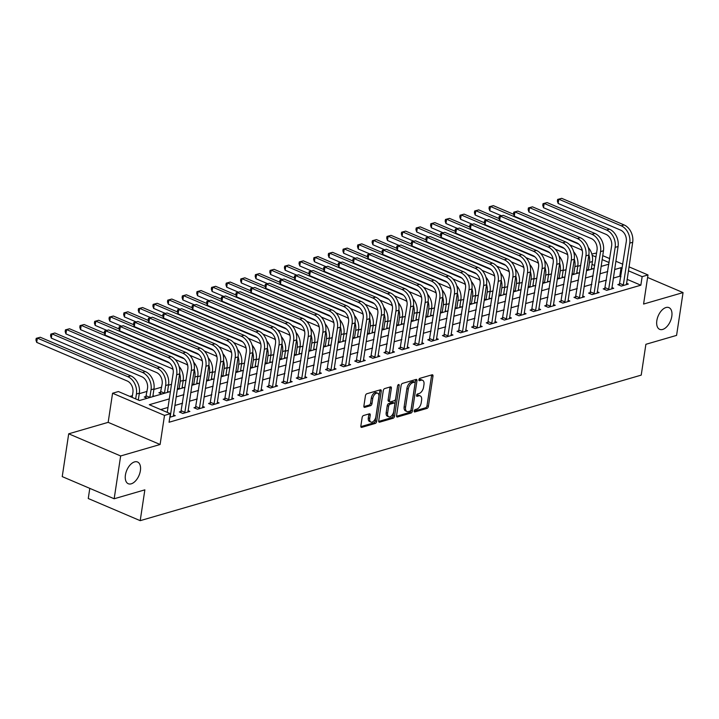 <?xml version="1.0" encoding="UTF-8"?>
<svg xmlns="http://www.w3.org/2000/svg" width="719" height="719" viewBox="0 0 719 719"><rect width="100%" height="100%" fill="white"/><g stroke="black" fill="none" stroke-linecap="round" stroke-linejoin="round"><path stroke-width="1.08" d="M414.18 411.007A1.267 0.71 113.1 0 0 414.486 411.942A1.267 0.71 113.1 0 0 414.8 411.951L426.996 408.41A1.815 1.016 113.1 0 0 428.398 406.388L432.973 376.145A1.815 1.016 113.1 0 0 432.532 374.806A1.815 1.016 113.1 0 0 432.083 374.797L419.887 378.338A1.267 0.71 113.1 0 0 418.907 379.749A1.267 0.71 113.1 0 0 419.213 380.684A1.267 0.71 113.1 0 0 419.528 380.693L421.109 380.234A5.797 3.253 113.1 0 1 422.565 380.279A5.797 3.253 113.1 0 1 423.967 384.539L423.59 387.065A5.797 3.253 113.1 0 1 419.105 393.509L417.523 393.967A1.267 0.71 113.1 0 0 416.544 395.378A1.267 0.71 113.1 0 0 416.849 396.313A1.267 0.71 113.1 0 0 417.164 396.322L418.746 395.863A5.797 3.253 113.1 0 1 420.202 395.908A5.797 3.253 113.1 0 1 421.604 400.168L421.226 402.694A5.797 3.253 113.1 0 1 416.741 409.138L415.16 409.596A1.267 0.71 113.1 0 0 414.18 411.007M140.385 470.684A11.81 6.642 113.1 0 0 137.536 461.993A11.81 6.642 113.1 0 0 125.421 475.034A11.81 6.642 113.1 0 0 128.27 483.725A11.81 6.642 113.1 0 0 140.385 470.684M671.807 316.315A11.81 6.642 113.1 0 0 668.958 307.624A11.81 6.642 113.1 0 0 656.833 320.665A11.81 6.642 113.1 0 0 659.691 329.356A11.81 6.642 113.1 0 0 671.807 316.315M363.544 415.51A1.815 1.016 113.1 0 0 362.142 417.523L360.857 426.008A1.815 1.016 113.1 0 0 361.298 427.347A1.815 1.016 113.1 0 0 361.747 427.356L375.291 423.428A1.815 1.016 113.1 0 0 376.693 421.415L381.268 391.163A1.815 1.016 113.1 0 0 380.836 389.833A1.815 1.016 113.1 0 0 380.378 389.815L366.834 393.751A1.815 1.016 113.1 0 0 365.432 395.765L363.886 406.01A1.815 1.016 113.1 0 0 364.317 407.349A1.815 1.016 113.1 0 0 364.776 407.358L370.573 405.678A1.815 1.016 113.1 0 0 371.975 403.665L372.739 398.578A4.844 2.723 113.1 0 1 377.709 393.23A4.844 2.723 113.1 0 1 378.886 396.798L375.866 416.714A4.844 2.723 113.1 0 1 370.896 422.062A4.844 2.723 113.1 0 1 369.728 418.494L370.231 415.178A1.815 1.016 113.1 0 0 369.8 413.838A1.815 1.016 113.1 0 0 369.341 413.829L363.544 415.51M114.168 498.761L62.229 476.607L68.7 433.809L120.648 455.963L114.168 498.761L144.861 489.846L140.205 520.664L641.222 375.12L645.887 344.302L676.579 335.387L683.05 292.588L643.586 304.047L647.99 274.946L642.148 276.644L640.845 285.2L169.064 422.251L170.358 413.695L164.507 415.393L112.568 393.239L118.41 391.54L139.468 400.519L170.421 391.531M120.648 455.963L160.103 444.495L164.507 415.393M396.546 415.645A1.815 1.016 113.1 0 0 396.987 416.975A1.815 1.016 113.1 0 0 397.445 416.993L410.989 413.057A1.815 1.016 113.1 0 0 412.391 411.043L416.966 380.791A1.815 1.016 113.1 0 0 416.526 379.461A1.815 1.016 113.1 0 0 416.067 379.443L402.523 383.38A1.815 1.016 113.1 0 0 401.13 385.393L396.546 415.645M393.14 418.242L379.596 422.179A1.815 1.016 113.1 0 1 379.138 422.161A1.815 1.016 113.1 0 1 378.706 420.831L383.281 390.579A1.815 1.016 113.1 0 1 384.683 388.566L390.48 386.885A1.815 1.016 113.1 0 1 390.929 386.894A1.815 1.016 113.1 0 1 391.37 388.224L389.518 400.492A1.815 1.016 113.1 0 0 389.95 401.831A1.815 1.016 113.1 0 0 390.408 401.84L394.255 400.726A1.815 1.016 113.1 0 0 395.657 398.712L397.589 385.941A1.267 0.71 113.1 0 1 398.883 384.539A1.267 0.71 113.1 0 1 399.198 385.474L394.542 416.229A1.815 1.016 113.1 0 1 393.14 418.242L391.738 417.64L378.688 421.433M683.05 292.588L647.603 277.471M640.845 285.2L627.094 279.34M620.955 276.725L619.787 276.222L613.307 278.109M606.476 280.095L598.693 282.351M591.863 284.338L584.071 286.602M577.24 288.58L569.457 290.844M562.626 292.831L554.843 295.087M548.013 297.073L540.23 299.338M533.399 301.324L525.616 303.58M518.776 305.566L510.993 307.831M504.163 309.808L496.38 312.073M489.549 314.059L481.766 316.315M474.935 318.301L467.152 320.566M460.322 322.552L452.53 324.808M445.699 326.794L437.916 329.059M431.085 331.037L423.302 333.301M416.472 335.288L408.689 337.544M401.858 339.53L394.075 341.795M387.244 343.781L379.452 346.037M372.622 348.023L364.839 350.288M358.008 352.265L350.225 354.53M343.394 356.516L335.611 358.772M328.781 360.758L320.998 363.023M314.167 365L306.375 367.265M299.544 369.251L291.761 371.507M284.931 373.494L277.148 375.758M270.317 377.745L262.534 380M255.703 381.987L247.92 384.252M241.09 386.229L233.298 388.494M226.467 390.48L218.684 392.736M211.853 394.722L204.07 396.987M197.24 398.973L189.457 401.229M182.626 403.215L174.843 405.48M168.012 407.457L160.714 409.578M619.715 284.041L617.81 284.598L621.315 286.099L628.334 284.059L626.501 283.277M605.101 288.292L603.196 288.849L606.701 290.341L613.72 288.301L611.878 287.519M590.488 292.534L588.582 293.091L592.088 294.583L599.107 292.552L597.264 291.761M575.874 296.785L573.96 297.333L577.474 298.834L584.484 296.794L582.651 296.012M561.251 301.027L559.346 301.585L562.86 303.076L569.87 301.036L568.037 300.254M546.638 305.269L544.732 305.827L548.238 307.328L555.257 305.287L553.423 304.505M532.024 309.521L530.119 310.069L533.624 311.57L540.643 309.529L538.801 308.748M517.41 313.763L515.505 314.32L519.01 315.812L526.029 313.781L524.187 312.99M502.797 318.014L500.882 318.562L504.396 320.063L511.407 318.023L509.573 317.241M488.174 322.256L486.269 322.813L489.783 324.305L496.793 322.265L494.96 321.483M473.56 326.498L471.655 327.055L475.16 328.556L482.179 326.516L480.346 325.734M458.947 330.749L457.041 331.297L460.546 332.798L467.566 330.758L465.723 329.976M444.333 334.991L442.428 335.548L445.933 337.04L452.952 335.009L451.11 334.218M429.719 339.242L427.805 339.79L431.319 341.291L438.329 339.251L436.496 338.469M415.097 343.484L413.191 344.042L416.705 345.533L423.716 343.493L421.882 342.711M400.483 347.726L398.578 348.284L402.083 349.785L409.102 347.744L407.26 346.962M385.869 351.977L383.964 352.526L387.469 354.027L394.488 351.986L392.646 351.205M371.256 356.22L369.341 356.777L372.855 358.269L379.875 356.238L378.032 355.447M356.633 360.471L354.728 361.019L358.242 362.52L365.252 360.48L363.419 359.698M342.019 364.713L340.114 365.27L343.628 366.762L350.638 364.722L348.805 363.94M327.406 368.955L325.5 369.512L329.005 371.013L336.025 368.973L334.182 368.191M312.792 373.206L310.887 373.754L314.392 375.255L321.411 373.215L319.569 372.433M298.178 377.448L296.264 378.005L299.778 379.497L306.797 377.466L304.955 376.675M283.556 381.699L281.65 382.247L285.164 383.748L292.175 381.708L290.341 380.926M268.942 385.941L267.037 386.498L270.551 387.99L277.561 385.95L275.728 385.168M254.328 390.183L252.423 390.741L255.928 392.232L262.947 390.201L261.105 389.419M239.715 394.434L237.809 394.983L241.314 396.484L248.334 394.443L246.491 393.661M225.101 398.677L223.187 399.234L226.701 400.726L233.72 398.694L231.878 397.904M210.478 402.919L208.573 403.476L212.087 404.977L219.097 402.937L217.264 402.155M195.865 407.17L193.959 407.727L197.473 409.219L204.484 407.179L202.65 406.397M181.251 411.412L179.346 411.969L182.851 413.461L189.87 411.43L188.027 410.639M173.414 414.89L175.256 415.672L169.819 417.254M580.745 265.428L577.734 266.3M566.132 269.67L563.112 270.542M551.518 273.912L548.498 274.793M536.895 278.163L533.884 279.035M522.282 282.405L519.271 283.286M507.668 286.647L504.657 287.528M493.054 290.898L490.034 291.77M478.441 295.141L475.421 296.021M463.818 299.392L460.807 300.263M449.204 303.634L446.193 304.514M434.591 307.876L431.571 308.757M419.977 312.127L416.957 312.999M405.363 316.369L402.343 317.25M390.741 320.62L387.73 321.492M376.127 324.862L373.116 325.734M361.513 329.104L358.493 329.985M346.9 333.355L343.88 334.227M332.286 337.597L329.266 338.478M317.663 341.849L314.652 342.72M303.05 346.091L300.039 346.962M288.436 350.333L285.416 351.214M273.822 354.584L270.802 355.456M259.208 358.826L256.189 359.707M244.586 363.077L241.575 363.949M229.972 367.319L226.961 368.191M215.358 371.561L212.339 372.442M200.745 375.812L197.725 376.684M186.122 380.054L183.111 380.935M171.508 384.306L168.498 385.177M161.667 387.164L153.884 389.419M147.053 391.406L139.261 393.67M132.431 395.657L129.824 396.412M594.703 265.527L591.998 264.367M591.404 268.304L592.699 268.861M576.782 272.555L578.085 273.112M562.168 276.797L563.471 277.354M547.554 281.048L548.858 281.596M532.941 285.29L534.244 285.847M518.318 289.532L519.621 290.09M503.704 293.783L505.008 294.341M489.091 298.026L490.394 298.583M474.477 302.277L475.78 302.825M459.863 306.519L461.167 307.076M445.241 310.761L446.544 311.318M430.627 315.012L431.93 315.569M416.013 319.254L417.317 319.811M401.4 323.505L402.703 324.053M386.786 327.747L388.08 328.304M372.163 331.989L373.467 332.546M357.55 336.24L358.853 336.789M342.936 340.482L344.239 341.04M328.322 344.734L329.626 345.282M313.709 348.976L315.003 349.533M299.086 353.218L300.389 353.775M284.472 357.469L285.776 358.017M269.859 361.711L271.162 362.268M255.245 365.953L256.548 366.51M240.631 370.204L241.926 370.761M226.009 374.446L227.312 375.003M211.395 378.697L212.698 379.246M196.781 382.939L198.085 383.497M182.168 387.182L183.471 387.739M160.768 392.206L158.863 392.754L161.838 394.021M167.554 391.433L168.848 391.99M146.155 396.448L144.249 397.005L147.224 398.272M152.931 395.675L154.234 396.232M138.318 399.926L139.621 400.474M89.794 488.363L88.257 498.51L140.205 520.664M160.103 444.495L108.165 422.35L68.7 433.809M108.165 422.35L112.568 393.239M591.836 254.014L596.59 253.025M169.307 398.901L149.3 404.716L170.358 413.695M622.25 268.16L621.09 267.666L614.601 269.544M607.771 271.53L599.988 273.795M593.157 275.781L585.365 278.037M578.534 280.024L570.751 282.288M563.921 284.266L556.138 286.53M549.307 288.517L541.524 290.773M534.693 292.759L526.91 295.024M520.08 297.001L512.288 299.266M505.457 301.252L497.674 303.508M490.843 305.494L483.06 307.759M476.23 309.745L468.446 312.001M461.616 313.987L453.833 316.252M447.002 318.229L439.21 320.494M432.38 322.48L424.596 324.736M417.766 326.723L409.983 328.987M403.152 330.974L395.369 333.23M388.539 335.216L380.755 337.481M373.916 339.458L366.133 341.723M359.302 343.709L351.519 345.965M344.689 347.951L336.905 350.216M330.075 352.202L322.292 354.458M315.461 356.444L307.669 358.709M300.839 360.686L293.055 362.951M286.225 364.937L278.442 367.193M271.611 369.18L263.828 371.444M256.998 373.431L249.214 375.686M242.384 377.673L234.592 379.938M227.761 381.915L219.978 384.18M213.148 386.166L205.364 388.422M198.534 390.408L190.751 392.673M183.92 394.659L176.137 396.915M642.148 276.644L628.388 270.775M602.729 255.64L609.721 258.624M615.859 261.24L622.852 264.224M628.981 266.839L647.99 274.946M609.128 262.561L602.136 259.577M595.997 256.962L592.177 255.335M177.251 389.545L185.035 387.289M191.865 385.303L199.648 383.038M206.479 381.052L214.262 378.796M221.093 376.81L228.876 374.545M235.706 372.568L243.498 370.303M250.329 368.317L258.112 366.061M264.943 364.075L272.726 361.81M279.556 359.824L287.339 357.568M294.17 355.581L301.953 353.317M308.784 351.339L316.576 349.075M323.406 347.088L331.189 344.832M338.02 342.846L345.803 340.581M352.634 338.604L360.417 336.339M367.247 334.353L375.03 332.088M381.87 330.111L389.653 327.846M396.484 325.86L404.267 323.604M411.097 321.618L418.88 319.353M425.711 317.376L433.494 315.111M440.325 313.125L448.117 310.869M454.947 308.882L462.73 306.618M469.561 304.631L477.344 302.375M484.175 300.389L491.958 298.124M498.788 296.147L506.571 293.882M513.402 291.896L521.194 289.64M528.025 287.654L535.808 285.389M542.638 283.403L550.421 281.147M557.252 279.161L565.035 276.896M571.866 274.919L579.649 272.654M586.479 270.668L594.271 268.412M601.102 266.425L608.885 264.161M619.787 276.222L621.09 267.666M420.202 395.908L418.8 395.306A5.797 3.253 113.1 0 0 417.344 395.261L418.746 395.863M416.526 395.495L417.344 395.261M422.565 380.279L421.163 379.677A5.797 3.253 113.1 0 0 419.707 379.632L421.109 380.234M418.889 379.866L419.707 379.632M414.162 411.124L425.594 407.808A1.815 1.016 113.1 0 0 426.996 405.795L431.571 375.543A1.815 1.016 113.1 0 0 431.58 374.941M396.537 416.247L409.587 412.454A1.815 1.016 113.1 0 0 410.989 410.441L415.564 380.198A1.815 1.016 113.1 0 0 415.573 379.587M410.082 411.07A1.267 0.71 113.1 0 0 411.061 409.659L415.079 383.11A1.267 0.71 113.1 0 0 414.773 382.175A1.267 0.71 113.1 0 0 414.45 382.166L412.787 382.652A5.797 3.253 113.1 0 0 408.302 389.096L405.561 407.242A5.797 3.253 113.1 0 0 406.954 411.511A5.797 3.253 113.1 0 0 408.419 411.556L410.082 411.07M413.596 381.798A1.267 0.71 113.1 0 0 413.371 381.573A1.267 0.71 113.1 0 0 413.048 381.564L414.45 382.166M406.954 411.511L405.552 410.909A5.797 3.253 113.1 0 1 404.15 406.648L406.9 388.494A5.797 3.253 113.1 0 1 411.385 382.05L413.048 381.564M389.95 401.831L388.548 401.229A1.815 1.016 113.1 0 1 388.107 399.899L389.968 387.631A1.815 1.016 113.1 0 0 389.977 387.029M397.688 385.546L393.14 415.627L394.542 416.229M387.586 413.227A4.844 2.723 113.1 0 0 388.763 416.786A4.844 2.723 113.1 0 0 393.733 411.439L394.794 404.429A1.815 1.016 113.1 0 0 394.354 403.089A1.815 1.016 113.1 0 0 393.895 403.08L390.049 404.195A1.815 1.016 113.1 0 0 388.646 406.208L387.586 413.227L386.184 412.625A4.844 2.723 113.1 0 0 387.352 416.193L388.763 416.786M394.354 403.089L392.951 402.496A1.815 1.016 113.1 0 0 392.493 402.478L393.895 403.08M386.184 412.625L387.244 405.615A1.815 1.016 113.1 0 1 388.646 403.593L392.493 402.478M391.738 417.64A1.815 1.016 113.1 0 0 393.14 415.627M370.896 422.062L369.494 421.46A4.844 2.723 113.1 0 1 368.326 417.892L368.829 414.575A1.815 1.016 113.1 0 0 368.838 413.973M377.709 393.23L376.307 392.628A4.844 2.723 113.1 0 0 371.337 397.984L372.739 398.578M363.868 406.621L369.171 405.076A1.815 1.016 113.1 0 0 370.573 403.062L371.337 397.984M360.848 426.619L373.889 422.826A1.815 1.016 113.1 0 0 375.291 420.813L379.866 390.561A1.815 1.016 113.1 0 0 379.875 389.959M588.888 254.778A13.841 10.399 73.8 0 1 589.499 262.399L588.304 270.137M591.279 269.274L592.42 261.554L589.499 262.399M582.345 250.679A9.23 6.929 -106.2 0 0 580.26 249.349L569.772 244.882M501.52 215.772L489.783 210.766L489.028 208.447L489.288 206.739L493.351 205.643L513.672 214.307M493.351 205.643L490.43 206.488L578.831 244.181M588.277 247.516A13.841 10.399 73.8 0 1 592.42 261.554M489.288 206.739L490.43 206.488L489.783 210.766M586.686 269.328L588.349 270.029M626.429 284.616L632.693 242.276L629.772 243.13L623.229 285.542M619.257 285.218L626.267 241.629A9.23 6.929 -106.2 0 0 620.542 230.08L558.142 203.468L557.387 201.149L557.638 199.442L561.71 198.336L624.11 224.948A13.841 10.399 73.8 0 1 632.693 242.276M561.71 198.336L558.789 199.19L621.189 225.793A13.841 10.399 73.8 0 1 629.772 243.13M557.638 199.442L558.789 199.19L558.142 203.468M619.931 283.502L623.445 285.003M574.265 259.02A13.841 10.399 73.8 0 1 574.885 266.65L573.69 274.388M576.665 273.526L577.806 265.796L574.885 266.65M567.731 254.921A9.23 6.929 -106.2 0 0 565.646 253.6L555.158 249.125M486.907 220.014L475.169 215.017L474.414 212.698L474.675 210.982L478.737 209.885L499.058 218.549M478.737 209.885L475.816 210.73L564.208 248.432M573.663 251.758A13.841 10.399 73.8 0 1 577.806 265.796M474.675 210.982L475.816 210.73L475.169 215.017M572.072 273.571L573.726 274.281M559.652 263.262A13.841 10.399 73.8 0 1 560.272 270.892L559.067 278.63M562.051 277.768L563.193 270.047L560.272 270.892M553.118 259.164A9.23 6.929 -106.2 0 0 551.033 257.842L540.544 253.367M472.293 224.265L460.555 219.259L459.801 216.94L460.061 215.233L464.123 214.127L484.444 222.791M464.123 214.127L461.203 214.981L549.595 252.675M559.04 256.009A13.841 10.399 73.8 0 1 563.193 270.047M460.061 215.233L461.203 214.981L460.555 219.259M557.459 277.813L559.112 278.523M545.038 267.513A13.841 10.399 73.8 0 1 545.649 275.143L544.454 282.882M547.438 282.01L548.579 274.29L545.649 275.143M538.504 263.415A9.23 6.929 -106.2 0 0 536.419 262.093L525.931 257.618M457.67 228.507L445.942 223.501L445.187 221.191L445.447 219.475L449.51 218.378L469.831 227.042M449.51 218.378L446.589 219.223L534.981 256.917M544.427 260.251A13.841 10.399 73.8 0 1 548.579 274.29M445.447 219.475L446.589 219.223L445.942 223.501M542.836 282.064L544.499 282.765M611.815 288.858L618.079 246.527L615.158 247.372L608.607 289.784M604.634 289.46L611.644 245.88A9.23 6.929 -106.2 0 0 605.928 234.322L543.519 207.71L542.764 205.391L543.025 203.684L547.096 202.578L609.496 229.19A13.841 10.399 73.8 0 1 618.079 246.527M547.096 202.578L544.166 203.432L606.575 230.044A13.841 10.399 73.8 0 1 615.158 247.372M543.025 203.684L544.166 203.432L543.519 207.71M605.317 287.744L608.822 289.245M597.192 293.1L603.466 250.769L600.545 251.623L593.993 294.035M590.02 293.703L597.031 250.122A9.23 6.929 -106.2 0 0 591.306 238.564L528.905 211.961L528.15 209.642L528.411 207.926L532.473 206.829L594.883 233.441A13.841 10.399 73.8 0 1 603.466 250.769M532.473 206.829L529.552 207.674L591.953 234.286A13.841 10.399 73.8 0 1 600.545 251.623M528.411 207.926L529.552 207.674L528.905 211.961M590.703 291.995L594.209 293.487M582.579 297.351L588.852 255.011L585.931 255.865L579.379 298.277M575.407 297.954L582.417 254.364A9.23 6.929 -106.2 0 0 576.692 242.815L514.292 216.203L513.537 213.885L513.797 212.177L517.86 211.071L580.26 237.683A13.841 10.399 73.8 0 1 588.852 255.011M517.86 211.071L514.939 211.925L577.339 238.537A13.841 10.399 73.8 0 1 585.931 255.865M513.797 212.177L514.939 211.925L514.292 216.203M576.081 296.237L579.595 297.738M530.424 271.755A13.841 10.399 73.8 0 1 531.035 279.385L529.84 287.124M532.815 286.261L533.956 278.532L531.035 279.385M523.881 267.657A9.23 6.929 -106.2 0 0 521.805 266.336L511.308 261.86M443.057 232.758L431.319 227.752L430.573 225.433L430.825 223.726L434.896 222.62L455.208 231.284M434.896 222.62L431.966 223.474L520.367 261.168M529.813 264.502A13.841 10.399 73.8 0 1 533.956 278.532M430.825 223.726L431.966 223.474L431.319 227.752M528.222 286.306L529.885 287.016M567.965 301.594L574.238 259.262L571.308 260.107L564.766 302.528M560.793 302.196L567.803 258.615A9.23 6.929 -106.2 0 0 562.078 247.057L499.678 220.445L498.923 218.136L499.184 216.419L503.246 215.323L565.646 241.935A13.841 10.399 73.8 0 1 574.238 259.262M503.246 215.323L500.325 216.167L562.725 242.779A13.841 10.399 73.8 0 1 571.308 260.107M499.184 216.419L500.325 216.167L499.678 220.445M561.467 300.488L564.981 301.98M515.811 276.006A13.841 10.399 73.8 0 1 516.422 283.628L515.226 291.366M518.201 290.503L519.343 282.783L516.422 283.628M509.268 271.908A9.23 6.929 -106.2 0 0 507.183 270.578L496.694 266.111M428.443 237L416.705 231.994L415.95 229.676L416.211 227.968L420.273 226.871L440.594 235.535M420.273 226.871L417.353 227.716L505.754 265.41M515.199 268.744A13.841 10.399 73.8 0 1 519.343 282.783M416.211 227.968L417.353 227.716L416.705 231.994M513.609 290.557L515.271 291.258M501.188 280.248A13.841 10.399 73.8 0 1 501.808 287.879L500.613 295.617M503.588 294.754L504.729 287.025L501.808 287.879M494.654 276.15A9.23 6.929 -106.2 0 0 492.569 274.829L482.081 270.353M413.829 241.242L402.092 236.245L401.337 233.927L401.597 232.21L405.66 231.114L425.981 239.778M405.66 231.114L402.739 231.958L491.131 269.661M500.586 272.986A13.841 10.399 73.8 0 1 504.729 287.025M401.597 232.21L402.739 231.958L402.092 236.245M498.995 294.799L500.649 295.509M486.574 284.49A13.841 10.399 73.8 0 1 487.185 292.121L485.99 299.859M488.974 298.996L490.115 291.276L487.185 292.121M480.04 280.392A9.23 6.929 -106.2 0 0 477.955 279.071L467.467 274.595M399.216 245.494L387.478 240.488L386.723 238.169L386.984 236.461L391.046 235.356L411.367 244.02M391.046 235.356L388.125 236.209L476.517 273.903M485.963 277.237A13.841 10.399 73.8 0 1 490.115 291.276M386.984 236.461L388.125 236.209L387.478 240.488M484.381 299.041L486.035 299.751M471.961 288.741A13.841 10.399 73.8 0 1 472.572 296.372L471.376 304.11M474.36 303.238L475.502 295.518L472.572 296.372M465.418 284.643A9.23 6.929 -106.2 0 0 463.342 283.313L452.853 278.846M384.593 249.736L372.864 244.73L372.109 242.42L372.37 240.703L376.432 239.607L396.744 248.271M376.432 239.607L373.512 240.452L461.904 278.145M471.349 281.48A13.841 10.399 73.8 0 1 475.502 295.518M372.37 240.703L373.512 240.452L372.864 244.73M469.759 303.292L471.421 303.993M457.347 292.984A13.841 10.399 73.8 0 1 457.958 300.614L456.763 308.352M459.738 307.489L460.879 299.76L457.958 300.614M450.804 288.885A9.23 6.929 -106.2 0 0 448.728 287.564L438.231 283.088M369.979 253.987L358.242 248.981L357.496 246.662L357.747 244.954L361.819 243.849L382.131 252.513M361.819 243.849L358.889 244.703L447.29 282.396M456.736 285.722A13.841 10.399 73.8 0 1 460.879 299.76M357.747 244.954L358.889 244.703L358.242 248.981M455.145 307.534L456.808 308.244M553.351 305.845L559.616 263.505L556.695 264.358L550.152 306.77M546.179 306.447L553.19 262.857A9.23 6.929 -106.2 0 0 547.465 251.308L485.064 224.696L484.309 222.378L484.561 220.661L488.632 219.565L551.033 246.177A13.841 10.399 73.8 0 1 559.616 263.505M488.632 219.565L485.711 220.418L548.112 247.021A13.841 10.399 73.8 0 1 556.695 264.358M484.561 220.661L485.711 220.418L485.064 224.696M546.853 304.73L550.368 306.231M538.738 310.087L545.002 267.756L542.081 268.6L535.529 311.012M531.557 310.689L538.567 267.108A9.23 6.929 -106.2 0 0 532.842 255.551L470.442 228.939L469.687 226.62L469.947 224.912L474.019 223.807L536.419 250.419A13.841 10.399 73.8 0 1 545.002 267.756M474.019 223.807L471.089 224.661L533.498 251.273A13.841 10.399 73.8 0 1 542.081 268.6M469.947 224.912L471.089 224.661L470.442 228.939M532.24 308.972L535.745 310.473M524.115 314.329L530.388 271.998L527.467 272.843L520.916 315.264M516.943 314.931L523.953 271.351A9.23 6.929 -106.2 0 0 518.228 259.793L455.828 233.19L455.073 230.871L455.334 229.154L459.396 228.058L521.805 254.67A13.841 10.399 73.8 0 1 530.388 271.998M459.396 228.058L456.475 228.903L518.875 255.515A13.841 10.399 73.8 0 1 527.467 272.843M455.334 229.154L456.475 228.903L455.828 233.19M517.626 313.223L521.131 314.715M509.501 318.58L515.775 276.24L512.854 277.094L506.302 319.506M502.329 319.182L509.34 275.593A9.23 6.929 -106.2 0 0 503.615 264.044L441.214 237.432L440.459 235.113L440.72 233.405L444.782 232.3L507.183 258.912A13.841 10.399 73.8 0 1 515.775 276.24M444.782 232.3L441.861 233.154L504.262 259.766A13.841 10.399 73.8 0 1 512.854 277.094M440.72 233.405L441.861 233.154L441.214 237.432M503.003 317.465L506.518 318.966M494.888 322.822L501.161 280.491L498.231 281.336L491.688 323.757M487.716 323.424L494.726 279.844A9.23 6.929 -106.2 0 0 489.001 268.286L426.601 241.674L425.846 239.364L426.106 237.647L430.169 236.551L492.569 263.154A13.841 10.399 73.8 0 1 501.161 280.491M430.169 236.551L427.248 237.396L489.648 264.008A13.841 10.399 73.8 0 1 498.231 281.336M426.106 237.647L427.248 237.396L426.601 241.674M488.39 321.717L491.904 323.208M442.733 297.226A13.841 10.399 73.8 0 1 443.344 304.856L442.149 312.594M445.124 311.731L446.265 304.011L443.344 304.856M436.19 293.127A9.23 6.929 -106.2 0 0 434.105 291.806L423.617 287.339M355.366 258.229L343.628 253.223L342.873 250.904L343.134 249.196L347.196 248.091L367.517 256.764M347.196 248.091L344.275 248.945L432.676 286.638M442.122 289.973A13.841 10.399 73.8 0 1 446.265 304.011M343.134 249.196L344.275 248.945L343.628 253.223M440.531 311.785L442.185 312.486M480.274 327.064L486.538 284.733L483.617 285.587L477.074 327.999M473.102 327.675L480.112 284.086A9.23 6.929 -106.2 0 0 474.387 272.537L411.978 245.925L411.232 243.606L411.484 241.89L415.555 240.793L477.955 267.405A13.841 10.399 73.8 0 1 486.538 284.733M415.555 240.793L412.634 241.647L475.034 268.25A13.841 10.399 73.8 0 1 483.617 285.587M411.484 241.89L412.634 241.647L411.978 245.925M473.776 325.959L477.29 327.451M428.111 301.477A13.841 10.399 73.8 0 1 428.731 309.107L427.526 316.845M430.51 315.974L431.652 308.253L428.731 309.107M421.577 297.378A9.23 6.929 -106.2 0 0 419.492 296.057L409.003 291.581M340.752 262.471L329.014 257.474L328.259 255.155L328.52 253.439L332.582 252.342L352.903 261.006M332.582 252.342L329.662 253.187L418.054 290.889M427.508 294.215A13.841 10.399 73.8 0 1 431.652 308.253M328.52 253.439L329.662 253.187L329.014 257.474M425.918 316.027L427.571 316.737M465.66 331.315L471.925 288.984L469.004 289.829L462.452 332.241M458.479 331.917L465.49 288.337A9.23 6.929 -106.2 0 0 459.765 276.779L397.364 250.167L396.609 247.848L396.87 246.141L400.941 245.035L463.342 271.647A13.841 10.399 73.8 0 1 471.925 288.984M400.941 245.035L398.011 245.889L460.412 272.501A13.841 10.399 73.8 0 1 469.004 289.829M396.87 246.141L398.011 245.889L397.364 250.167M459.162 330.201L462.668 331.702M413.497 305.719A13.841 10.399 73.8 0 1 414.108 313.349L412.913 321.087M415.897 320.225L417.038 312.504L414.108 313.349M406.963 301.621A9.23 6.929 -106.2 0 0 404.878 300.299L394.389 295.824M326.138 266.722L314.401 261.716L313.646 259.397L313.906 257.69L317.969 256.584L338.289 265.248M317.969 256.584L315.048 257.438L403.44 295.132M412.886 298.466A13.841 10.399 73.8 0 1 417.038 312.504M313.906 257.69L315.048 257.438L314.401 261.716M411.304 320.27L412.958 320.98M451.038 335.557L457.311 293.226L454.39 294.071L447.838 336.492M443.866 336.159L450.876 292.579A9.23 6.929 -106.2 0 0 445.151 281.021L382.751 254.418L381.996 252.099L382.256 250.383L386.319 249.286L448.728 275.898A13.841 10.399 73.8 0 1 457.311 293.226M386.319 249.286L383.398 250.131L445.798 276.743A13.841 10.399 73.8 0 1 454.39 294.071M382.256 250.383L383.398 250.131L382.751 254.418M444.549 334.452L448.054 335.944M398.883 309.97A13.841 10.399 73.8 0 1 399.494 317.591L398.299 325.339M401.283 324.467L402.424 316.746L399.494 317.591M392.34 305.872A9.23 6.929 -106.2 0 0 390.264 304.541L379.776 300.075M311.516 270.964L299.787 265.958L299.032 263.648L299.284 261.932L303.355 260.835L323.667 269.499M303.355 260.835L300.434 261.68L388.826 299.374M398.272 302.708A13.841 10.399 73.8 0 1 402.424 316.746M299.284 261.932L300.434 261.68L299.787 265.958M396.681 324.521L398.344 325.222M436.424 339.808L442.697 297.468L439.776 298.322L433.224 340.734M429.252 340.411L436.262 296.821A9.23 6.929 -106.2 0 0 430.537 285.272L368.137 258.66L367.382 256.341L367.643 254.634L371.705 253.528L434.105 280.14A13.841 10.399 73.8 0 1 442.697 297.468M371.705 253.528L368.784 254.382L431.184 280.994A13.841 10.399 73.8 0 1 439.776 298.322M367.643 254.634L368.784 254.382L368.137 258.66M429.926 338.694L433.44 340.195M384.27 314.212A13.841 10.399 73.8 0 1 384.881 321.842L383.685 329.581M386.66 328.718L387.802 320.989L384.881 321.842M377.727 310.114A9.23 6.929 -106.2 0 0 375.651 308.793L365.153 304.317M296.902 275.215L285.164 270.209L284.409 267.89L284.67 266.174L288.741 265.077L309.053 273.741M288.741 265.077L285.811 265.931L374.213 303.625M383.658 306.95A13.841 10.399 73.8 0 1 387.802 320.989M284.67 266.174L285.811 265.931L285.164 270.209M382.068 328.763L383.73 329.473M421.81 344.05L428.084 301.719L425.154 302.564L418.611 344.985M414.638 344.653L421.649 301.072A9.23 6.929 -106.2 0 0 415.924 289.514L353.523 262.902L352.768 260.593L353.029 258.876L357.091 257.779L419.492 284.382A13.841 10.399 73.8 0 1 428.084 301.719M357.091 257.779L354.17 258.624L416.571 285.236A13.841 10.399 73.8 0 1 425.154 302.564M353.029 258.876L354.17 258.624L353.523 262.902M415.312 342.945L418.826 344.437M369.656 318.454A13.841 10.399 73.8 0 1 370.267 326.084L369.072 333.823M372.047 332.96L373.188 325.24L370.267 326.084M363.113 314.356A9.23 6.929 -106.2 0 0 361.028 313.035L350.539 308.559M282.288 279.457L270.551 274.451L269.796 272.133L270.056 270.425L274.119 269.319L294.439 277.983M274.119 269.319L271.198 270.173L359.599 307.867M369.045 311.201A13.841 10.399 73.8 0 1 373.188 325.24M270.056 270.425L271.198 270.173L270.551 274.451M367.454 333.005L369.108 333.715M407.197 348.293L413.461 305.961L410.54 306.815L403.997 349.227M400.025 348.904L407.035 305.314A9.23 6.929 -106.2 0 0 401.31 293.765L338.901 267.153L338.155 264.835L338.406 263.118L342.478 262.022L404.878 288.634A13.841 10.399 73.8 0 1 413.461 305.961M342.478 262.022L339.548 262.866L401.957 289.478A13.841 10.399 73.8 0 1 410.54 306.815M338.406 263.118L339.548 262.866L338.901 267.153M400.699 347.187L404.213 348.679M355.033 322.705A13.841 10.399 73.8 0 1 355.653 330.336L354.449 338.074M357.433 337.202L358.574 329.482L355.653 330.336M348.499 318.607A9.23 6.929 -106.2 0 0 346.414 317.286L335.926 312.81M267.675 283.699L255.937 278.702L255.182 276.384L255.443 274.667L259.505 273.571L279.826 282.234M259.505 273.571L256.584 274.415L344.976 312.109M354.431 315.443A13.841 10.399 73.8 0 1 358.574 329.482M255.443 274.667L256.584 274.415L255.937 278.702M352.84 337.256L354.494 337.966M340.42 326.947A13.841 10.399 73.8 0 1 341.031 334.578L339.835 342.316M342.819 341.453L343.961 333.733L341.031 334.578M333.886 322.849A9.23 6.929 -106.2 0 0 331.801 321.528L321.312 317.052M253.052 287.951L241.323 282.944L240.568 280.626L240.829 278.918L244.891 277.813L265.212 286.477M244.891 277.813L241.97 278.666L330.363 316.36M339.808 319.694A13.841 10.399 73.8 0 1 343.961 333.733M240.829 278.918L241.97 278.666L241.323 282.944M338.227 341.498L339.88 342.208M325.806 331.198A13.841 10.399 73.8 0 1 326.417 338.82L325.222 346.567M328.206 345.695L329.338 337.975L326.417 338.82M319.263 327.1A9.23 6.929 -106.2 0 0 317.187 325.77L306.698 321.303M238.438 292.193L226.71 287.187L225.955 284.877L226.206 283.16L230.278 282.064L250.589 290.728M230.278 282.064L227.357 282.909L315.749 320.602M325.195 323.936A13.841 10.399 73.8 0 1 329.338 337.975M226.206 283.16L227.357 282.909L226.71 287.187M323.604 345.749L325.267 346.45M311.192 335.44A13.841 10.399 73.8 0 1 311.803 343.071L310.608 350.809M313.583 349.946L314.724 342.217L311.803 343.071M304.649 331.342A9.23 6.929 -106.2 0 0 302.573 330.021L292.076 325.545M223.825 296.444L212.087 291.438L211.332 289.119L211.593 287.402L215.664 286.306L235.976 294.97M215.664 286.306L212.734 287.151L301.135 324.853M310.581 328.179A13.841 10.399 73.8 0 1 314.724 342.217M211.593 287.402L212.734 287.151L212.087 291.438M308.99 349.991L310.653 350.701M296.579 339.683A13.841 10.399 73.8 0 1 297.19 347.313L295.994 355.051M298.969 354.188L300.111 346.468L297.19 347.313M290.036 335.584A9.23 6.929 -106.2 0 0 287.951 334.263L277.462 329.787M209.211 300.686L197.473 295.68L196.718 293.361L196.979 291.653L201.041 290.548L221.362 299.212M201.041 290.548L198.12 291.402L286.522 329.095M295.967 332.43A13.841 10.399 73.8 0 1 300.111 346.468M196.979 291.653L198.12 291.402L197.473 295.68M294.377 354.233L296.03 354.943M281.956 343.934A13.841 10.399 73.8 0 1 282.576 351.564L281.372 359.302M284.356 358.43L285.497 350.71L282.576 351.564M275.422 339.835A9.23 6.929 -106.2 0 0 273.337 338.514L262.848 334.038M194.597 304.928L182.86 299.931L182.105 297.612L182.365 295.895L186.428 294.799L206.748 303.463M186.428 294.799L183.507 295.644L271.899 333.337M281.354 336.672A13.841 10.399 73.8 0 1 285.497 350.71M182.365 295.895L183.507 295.644L182.86 299.931M279.763 358.484L281.417 359.194M267.342 348.176A13.841 10.399 73.8 0 1 267.953 355.806L266.758 363.544M269.742 362.682L270.883 354.961L267.953 355.806M260.808 344.077A9.23 6.929 -106.2 0 0 258.723 342.756L248.235 338.281M179.975 309.179L168.246 304.173L167.491 301.854L167.752 300.147L171.814 299.041L192.135 307.705M171.814 299.041L168.893 299.895L257.285 337.588M266.731 340.923A13.841 10.399 73.8 0 1 270.883 354.961M167.752 300.147L168.893 299.895L168.246 304.173M265.149 362.727L266.803 363.437M252.728 352.427A13.841 10.399 73.8 0 1 253.34 360.048L252.144 367.786M255.119 366.924L256.261 359.203L253.34 360.048M246.186 348.329A9.23 6.929 -106.2 0 0 244.109 346.998L233.621 342.532M165.361 313.421L153.632 308.415L152.877 306.096L153.129 304.389L157.2 303.292L177.512 311.956M157.2 303.292L154.279 304.137L242.671 341.831M252.117 345.165A13.841 10.399 73.8 0 1 256.261 359.203M153.129 304.389L154.279 304.137L153.632 308.415M250.527 366.978L252.189 367.679M238.115 356.669A13.841 10.399 73.8 0 1 238.726 364.299L237.531 372.038M240.506 371.175L241.647 363.446L238.726 364.299M231.572 352.571A9.23 6.929 -106.2 0 0 229.496 351.249L218.998 346.774M150.747 317.672L139.01 312.666L138.255 310.347L138.515 308.631L142.587 307.534L162.898 316.198M142.587 307.534L139.657 308.379L228.058 346.082M237.504 349.407A13.841 10.399 73.8 0 1 241.647 363.446M138.515 308.631L139.657 308.379L139.01 312.666M235.913 371.22L237.576 371.93M223.501 360.911A13.841 10.399 73.8 0 1 224.112 368.541L222.917 376.28M225.892 375.417L227.033 367.697L224.112 368.541M216.958 356.813A9.23 6.929 -106.2 0 0 214.873 355.492L204.385 351.016M136.134 321.914L124.396 316.908L123.641 314.589L123.902 312.882L127.964 311.776L148.285 320.44M127.964 311.776L125.043 312.63L213.444 350.324M222.89 353.658A13.841 10.399 73.8 0 1 227.033 367.697M123.902 312.882L125.043 312.63L124.396 316.908M221.299 375.462L222.953 376.172M208.878 365.162A13.841 10.399 73.8 0 1 209.499 372.793L208.294 380.531M211.278 379.659L212.42 371.939L209.499 372.793M202.345 361.064A9.23 6.929 -106.2 0 0 200.259 359.743L189.771 355.267M121.52 326.156L109.782 321.15L109.027 318.841L109.288 317.124L113.35 316.027L133.671 324.691M113.35 316.027L110.429 316.872L198.821 354.566M208.276 357.9A13.841 10.399 73.8 0 1 212.42 371.939M109.288 317.124L110.429 316.872L109.782 321.15M206.686 379.713L208.339 380.414M194.265 369.404A13.841 10.399 73.8 0 1 194.876 377.035L193.681 384.773M196.664 383.91L197.806 376.19L194.876 377.035M187.731 365.306A9.23 6.929 -106.2 0 0 185.646 363.985L175.157 359.509M106.897 330.407L95.169 325.401L94.414 323.083L94.674 321.375L98.737 320.27L119.057 328.934M98.737 320.27L95.816 321.123L184.208 358.817M193.654 362.151A13.841 10.399 73.8 0 1 197.806 376.19M94.674 321.375L95.816 321.123L95.169 325.401M192.063 383.955L193.726 384.665M179.651 373.655A13.841 10.399 73.8 0 1 180.262 381.277L179.067 389.015M182.042 388.152L183.183 380.432L180.262 381.277M173.108 369.557A9.23 6.929 -106.2 0 0 171.032 368.227L80.546 329.644L79.8 327.325L80.052 325.617L84.123 324.521L104.435 333.185M84.123 324.521L81.202 325.365L169.594 363.059M179.04 366.393A13.841 10.399 73.8 0 1 183.183 380.432M80.052 325.617L81.202 325.365L80.546 329.644M177.449 388.206L179.112 388.907M160.31 393.374L162.135 384.027A9.23 6.929 -106.2 0 0 156.418 372.478L65.932 333.895L65.177 331.576L65.438 329.859L69.509 328.763L159.986 367.346A13.841 10.399 73.8 0 1 168.57 384.674L167.428 392.403M69.509 328.763L66.579 329.608L157.066 368.191A13.841 10.399 73.8 0 1 165.649 385.528L164.453 393.266M65.438 329.859L66.579 329.608L65.932 333.895M160.984 391.657L164.498 393.158M145.696 397.616L147.521 388.278A9.23 6.929 -106.2 0 0 141.796 376.72L51.319 338.137L50.564 335.818L50.824 334.11L54.887 333.005L145.373 371.588A13.841 10.399 73.8 0 1 153.956 388.925L152.814 396.645M54.887 333.005L51.966 333.859L142.443 372.442A13.841 10.399 73.8 0 1 151.035 389.77L149.84 397.508M50.824 334.11L51.966 333.859L51.319 338.137M146.37 395.908L149.876 397.4M132.17 397.409L132.907 392.52A9.23 6.929 -106.2 0 0 127.182 380.971L36.705 342.379L35.95 340.069L36.211 338.352L40.273 337.256L130.75 375.839A13.841 10.399 73.8 0 1 139.342 393.167L138.3 400.025M40.273 337.256L37.352 338.101L127.829 376.684A13.841 10.399 73.8 0 1 136.421 394.021L135.675 398.901M36.211 338.352L37.352 338.101L36.705 342.379M392.583 352.544L398.847 310.213L395.926 311.057L389.374 353.469M385.402 353.146L392.412 309.556A9.23 6.929 -106.2 0 0 386.687 298.008L324.287 271.396L323.532 269.077L323.793 267.369L327.864 266.264L390.264 292.876A13.841 10.399 73.8 0 1 398.847 310.213M327.864 266.264L324.934 267.117L387.334 293.729A13.841 10.399 73.8 0 1 395.926 311.057M323.793 267.369L324.934 267.117L324.287 271.396M386.085 351.429L389.59 352.93M377.96 356.786L384.234 314.455L381.313 315.299L374.761 357.72M370.788 357.388L377.799 313.808A9.23 6.929 -106.2 0 0 372.074 302.25L309.673 275.638L308.918 273.328L309.179 271.611L313.241 270.515L375.642 297.127A13.841 10.399 73.8 0 1 384.234 314.455M313.241 270.515L310.32 271.36L372.721 297.972A13.841 10.399 73.8 0 1 381.313 315.299M309.179 271.611L310.32 271.36L309.673 275.638M371.471 355.68L374.976 357.172M363.347 361.037L369.62 318.697L366.69 319.551L360.147 361.963M356.175 361.639L363.185 318.05A9.23 6.929 -106.2 0 0 357.46 306.501L295.06 279.889L294.305 277.57L294.565 275.862L298.628 274.757L361.028 301.369A13.841 10.399 73.8 0 1 369.62 318.697M298.628 274.757L295.707 275.611L358.107 302.214A13.841 10.399 73.8 0 1 366.69 319.551M294.565 275.862L295.707 275.611L295.06 279.889M356.849 359.922L360.363 361.423M348.733 365.279L355.006 322.948L352.076 323.793L345.533 366.205M341.561 365.881L348.571 322.301A9.23 6.929 -106.2 0 0 342.846 310.743L280.446 284.131L279.691 281.812L279.952 280.104L284.014 279.008L346.414 305.611A13.841 10.399 73.8 0 1 355.006 322.948M284.014 279.008L281.093 279.853L343.493 306.465A13.841 10.399 73.8 0 1 352.076 323.793M279.952 280.104L281.093 279.853L280.446 284.131M342.235 364.165L345.749 365.665M334.119 369.521L340.384 327.19L337.463 328.044L330.92 370.456M326.947 370.132L333.958 326.543A9.23 6.929 -106.2 0 0 328.232 314.994L265.823 288.382L265.077 286.063L265.329 284.347L269.4 283.25L331.801 309.862A13.841 10.399 73.8 0 1 340.384 327.19M269.4 283.25L266.47 284.095L328.88 310.707A13.841 10.399 73.8 0 1 337.463 328.044M265.329 284.347L266.47 284.095L265.823 288.382M327.621 368.416L331.135 369.908M319.506 373.772L325.77 331.432L322.849 332.286L316.297 374.698M312.325 374.374L319.335 330.785A9.23 6.929 -106.2 0 0 313.61 319.236L251.21 292.624L250.455 290.305L250.715 288.598L254.778 287.492L317.187 314.104A13.841 10.399 73.8 0 1 325.77 331.432M254.778 287.492L251.857 288.346L314.257 314.958A13.841 10.399 73.8 0 1 322.849 332.286M250.715 288.598L251.857 288.346L251.21 292.624M313.008 372.658L316.513 374.159M304.883 378.014L311.156 335.683L308.235 336.528L301.683 378.949M297.711 378.616L304.721 335.036A9.23 6.929 -106.2 0 0 298.996 323.478L236.596 296.866L235.841 294.556L236.102 292.84L240.164 291.743L302.564 318.355A13.841 10.399 73.8 0 1 311.156 335.683M240.164 291.743L237.243 292.588L299.643 319.2A13.841 10.399 73.8 0 1 308.235 336.528M236.102 292.84L237.243 292.588L236.596 296.866M298.394 376.909L301.899 378.401M290.269 382.265L296.543 339.925L293.613 340.779L287.07 383.191M283.097 382.868L290.108 339.278A9.23 6.929 -106.2 0 0 284.382 327.729L221.982 301.117L221.227 298.798L221.488 297.091L225.55 295.985L287.951 322.597A13.841 10.399 73.8 0 1 296.543 339.925M225.55 295.985L222.629 296.839L285.03 323.442A13.841 10.399 73.8 0 1 293.613 340.779M221.488 297.091L222.629 296.839L221.982 301.117M283.771 381.151L287.285 382.652M275.656 386.507L281.929 344.176L278.999 345.021L272.456 387.433M268.484 387.11L275.494 343.529A9.23 6.929 -106.2 0 0 269.769 331.971L207.369 305.359L206.614 303.041L206.874 301.333L210.937 300.236L273.337 326.839A13.841 10.399 73.8 0 1 281.929 344.176M210.937 300.236L208.016 301.081L270.416 327.693A13.841 10.399 73.8 0 1 278.999 345.021M206.874 301.333L208.016 301.081L207.369 305.359M269.158 385.393L272.672 386.894M261.042 390.75L267.306 348.418L264.385 349.272L257.842 391.684M253.87 391.352L260.88 347.771A9.23 6.929 -106.2 0 0 255.155 336.213L192.746 309.61L192 307.292L192.252 305.575L196.323 304.479L258.723 331.091A13.841 10.399 73.8 0 1 267.306 348.418M196.323 304.479L193.393 305.323L255.802 331.935A13.841 10.399 73.8 0 1 264.385 349.272M192.252 305.575L193.393 305.323L192.746 309.61M254.544 389.644L258.049 391.136M246.419 395.001L252.693 352.661L249.772 353.514L243.22 395.926M239.247 395.603L246.258 352.013A9.23 6.929 -106.2 0 0 240.532 340.464L178.132 313.852L177.377 311.534L177.638 309.826L181.7 308.721L244.109 335.333A13.841 10.399 73.8 0 1 252.693 352.661M181.7 308.721L178.779 309.574L241.18 336.186A13.841 10.399 73.8 0 1 249.772 353.514M177.638 309.826L178.779 309.574L178.132 313.852M239.93 393.886L243.435 395.387M231.806 399.243L238.079 356.912L235.158 357.756L228.606 400.177M224.634 399.845L231.644 356.264A9.23 6.929 -106.2 0 0 225.919 344.707L163.519 318.095L162.764 315.785L163.024 314.068L167.087 312.972L229.487 339.584A13.841 10.399 73.8 0 1 238.079 356.912M167.087 312.972L164.166 313.817L226.566 340.429A13.841 10.399 73.8 0 1 235.158 357.756M163.024 314.068L164.166 313.817L163.519 318.095M225.317 398.137L228.822 399.629M217.192 403.494L223.465 361.154L220.535 362.008L213.992 404.42M210.02 404.096L217.03 360.507A9.23 6.929 -106.2 0 0 211.305 348.958L148.905 322.346L148.15 320.027L148.411 318.319L152.473 317.214L214.873 343.826A13.841 10.399 73.8 0 1 223.465 361.154M152.473 317.214L149.552 318.068L211.952 344.671A13.841 10.399 73.8 0 1 220.535 362.008M148.411 318.319L149.552 318.068L148.905 322.346M210.694 402.379L214.208 403.88M202.578 407.736L208.843 365.405L205.922 366.25L199.379 408.662M195.406 408.338L202.416 364.758A9.23 6.929 -106.2 0 0 196.691 353.2L134.291 326.588L133.536 324.269L133.797 322.561L137.859 321.456L200.259 348.068A13.841 10.399 73.8 0 1 208.843 365.405M137.859 321.456L134.938 322.31L197.339 348.922A13.841 10.399 73.8 0 1 205.922 366.25M133.797 322.561L134.938 322.31L134.291 326.588M196.08 406.621L199.594 408.122M187.965 411.978L194.229 369.647L191.308 370.501L184.765 412.913M180.793 412.58L187.803 369A9.23 6.929 -106.2 0 0 182.078 357.442L119.669 330.839L118.923 328.52L119.174 326.803L123.246 325.707L185.646 352.319A13.841 10.399 73.8 0 1 194.229 369.647M123.246 325.707L120.316 326.552L182.725 353.164A13.841 10.399 73.8 0 1 191.308 370.501M119.174 326.803L120.316 326.552L119.669 330.839M181.467 410.873L184.972 412.364M173.342 416.229L179.615 373.889L176.694 374.743L170.142 417.155M167.266 412.373L173.18 373.242A9.23 6.929 -106.2 0 0 167.455 361.693L105.055 335.081L104.3 332.762L104.561 331.055L108.623 329.949L171.032 356.561A13.841 10.399 73.8 0 1 179.615 373.889M108.623 329.949L105.702 330.803L168.102 357.415A13.841 10.399 73.8 0 1 176.694 374.743M104.561 331.055L105.702 330.803L105.055 335.081M414.252 411.717L414.8 411.951M418.979 380.459L419.528 380.693M416.616 396.088L417.164 396.322M431.571 375.543L432.973 376.145M426.996 405.795L428.398 406.388M425.594 407.808L426.996 408.41M415.564 380.198L416.966 380.791M410.989 410.441L412.391 411.043M409.587 412.454L410.989 413.057M396.663 416.661L397.445 416.993M411.385 382.05L412.787 382.652M406.9 388.494L408.302 389.096M404.15 406.648L405.561 407.242M378.814 421.837L379.596 422.179M389.968 387.631L391.37 388.224M388.107 399.899L389.518 400.492M398.002 384.962L399.198 385.474M388.646 403.593L390.049 404.195M387.244 405.615L388.646 406.208M368.829 414.575L370.231 415.178M368.326 417.892L369.728 418.494M370.573 403.062L371.975 403.665M369.171 405.076L370.573 405.678M363.994 407.026L364.776 407.358M379.866 390.561L381.268 391.163M375.291 420.813L376.693 421.415M373.889 422.826L375.291 423.428M360.965 427.023L361.747 427.356M624.11 224.948L621.189 225.793M609.496 229.19L606.575 230.044M594.883 233.441L591.953 234.286M580.26 237.683L577.339 238.537M565.646 241.935L562.725 242.779M551.033 246.177L548.112 247.021M536.419 250.419L533.498 251.273M521.805 254.67L518.875 255.515M507.183 258.912L504.262 259.766M492.569 263.154L489.648 264.008M477.955 267.405L475.034 268.25M463.342 271.647L460.412 272.501M448.728 275.898L445.798 276.743M434.105 280.14L431.184 280.994M419.492 284.382L416.571 285.236M404.878 288.634L401.957 289.478M168.57 384.674L165.649 385.528M159.986 367.346L157.066 368.191M153.956 388.925L151.035 389.77M145.373 371.588L142.443 372.442M139.342 393.167L136.421 394.021M130.75 375.839L127.829 376.684M390.264 292.876L387.334 293.729M375.642 297.127L372.721 297.972M361.028 301.369L358.107 302.214M346.414 305.611L343.493 306.465M331.801 309.862L328.88 310.707M317.187 314.104L314.257 314.958M302.564 318.355L299.643 319.2M287.951 322.597L285.03 323.442M273.337 326.839L270.416 327.693M258.723 331.091L255.802 331.935M244.109 335.333L241.18 336.186M229.487 339.584L226.566 340.429M214.873 343.826L211.952 344.671M200.259 348.068L197.339 348.922M185.646 352.319L182.725 353.164M171.032 356.561L168.102 357.415M413.371 381.573L414.773 382.175"/></g></svg>
